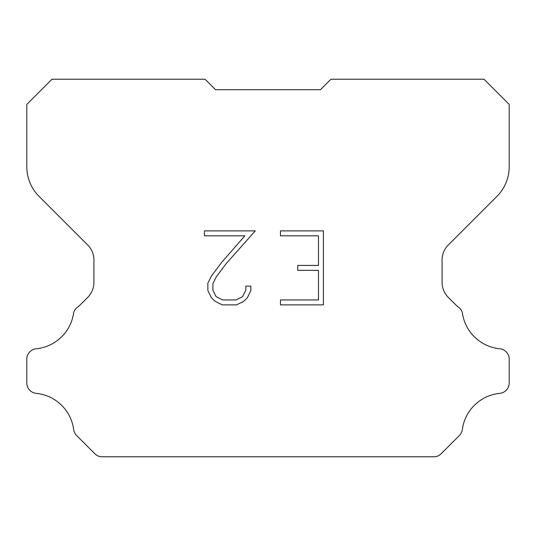 <?xml version="1.0" encoding="UTF-8"?>
<svg xmlns="http://www.w3.org/2000/svg" width="536" height="536" viewBox="0 0 536 536"><rect width="100%" height="100%" fill="white"/><g stroke="black" fill="none" stroke-linecap="round" stroke-linejoin="round"><path stroke-width="0.8" d="M318.478 299.952L318.478 270.352L297.761 270.352L297.761 265.421L318.478 265.421L318.478 235.82L280.469 235.82L280.469 230.889L323.409 230.889L323.409 304.884L280.469 304.884L280.469 299.952L318.478 299.952M250.868 286.124L250.868 290.559L247.351 297.781L243.686 301.373L236.463 304.884L222.252 304.884L215.07 301.319L211.412 297.708L207.847 290.485L207.847 283.162L211.412 276.08L221.864 262.158L244.845 235.82L204.424 235.82L204.424 230.889L255.297 230.889L226.487 263.25L216.229 276.924L212.906 283.678L212.906 290.17L216.129 296.683L222.681 299.952L236.075 299.952L242.58 296.669L245.857 290.17L245.857 286.124L250.868 286.124M320.434 89.72L330.92 79.234L484.028 79.234L509.2 104.406L509.2 166.73A41.949 41.949 0 0 1 496.912 196.39L448.223 245.079A20.971 20.971 0 0 0 442.086 259.906L442.086 282.465A20.971 20.971 0 0 0 448.223 297.299L457.483 306.552A10.486 10.486 0 0 1 462.334 312.582A41.949 41.949 0 0 0 499.753 348.762A10.486 10.486 0 0 1 509.2 359.2L509.2 382.918A10.486 10.486 0 0 1 499.753 393.357A41.949 41.949 0 0 0 462.334 429.544A10.486 10.486 0 0 1 459.352 435.567L441.162 453.758A10.486 10.486 0 0 1 434.924 456.766L101.076 456.766A10.486 10.486 0 0 1 94.839 453.758L76.648 435.567A10.486 10.486 0 0 1 73.666 429.544A41.949 41.949 0 0 0 36.247 393.357A10.486 10.486 0 0 1 26.8 382.918L26.8 359.2A10.486 10.486 0 0 1 36.247 348.762A41.949 41.949 0 0 0 73.666 312.582A10.486 10.486 0 0 1 78.517 306.552L87.777 297.299A20.971 20.971 0 0 0 93.914 282.465L93.914 259.906A20.971 20.971 0 0 0 87.777 245.079L39.088 196.39A41.949 41.949 0 0 1 26.8 166.73L26.8 104.406L51.972 79.234L205.08 79.234L215.566 89.72L320.434 89.72"/></g></svg>
